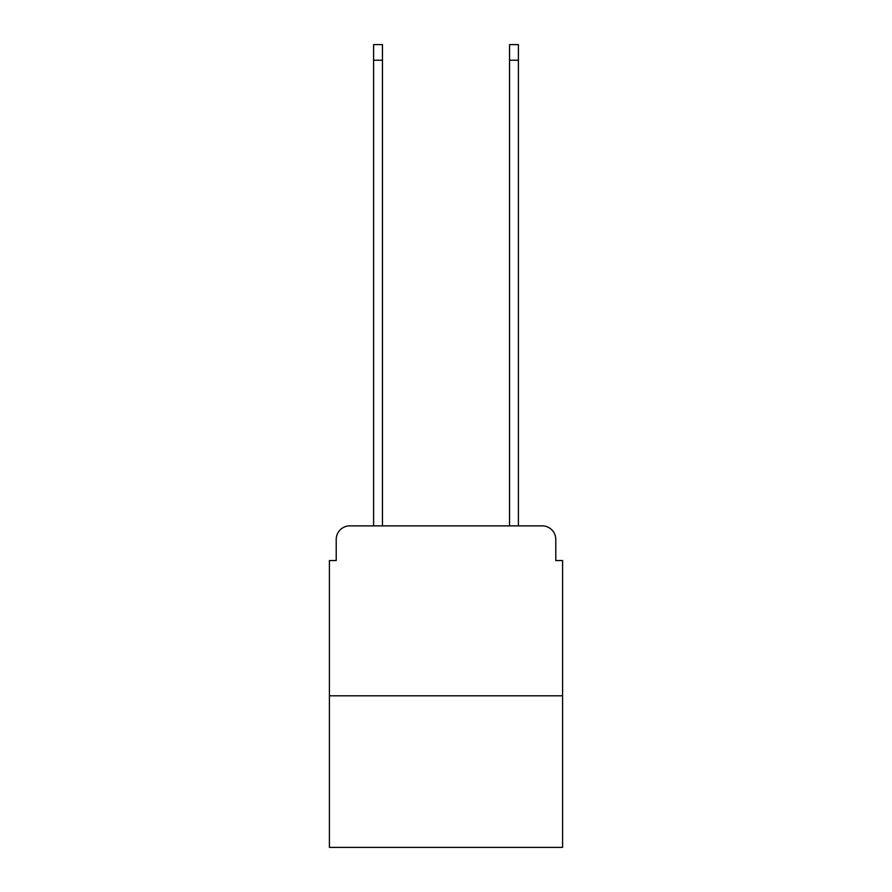 <?xml version="1.0" encoding="UTF-8"?>
<svg xmlns="http://www.w3.org/2000/svg" width="892" height="892" viewBox="0 0 892 892"><rect width="100%" height="100%" fill="white"/><g stroke="black" fill="none" stroke-linecap="round" stroke-linejoin="round"><path stroke-width="1.34" d="M336.217 539.47L336.217 560.544L336.217 539.47A13.592 13.592 0 0 1 349.809 525.867L373.603 525.867L373.603 44.6L382.445 44.6L382.445 525.867L509.555 525.867L509.555 44.6L518.397 44.6L518.397 525.867L542.191 525.867L349.809 525.867M562.584 695.816L329.416 695.816L329.416 847.4L562.584 847.4L562.584 560.544L555.783 560.544L555.783 539.47A13.592 13.592 0 0 0 542.191 525.867M329.416 695.816L329.416 560.544L336.217 560.544M555.783 560.544L555.783 539.47M373.603 60.232L382.445 60.232M518.397 60.232L509.555 60.232"/></g></svg>
